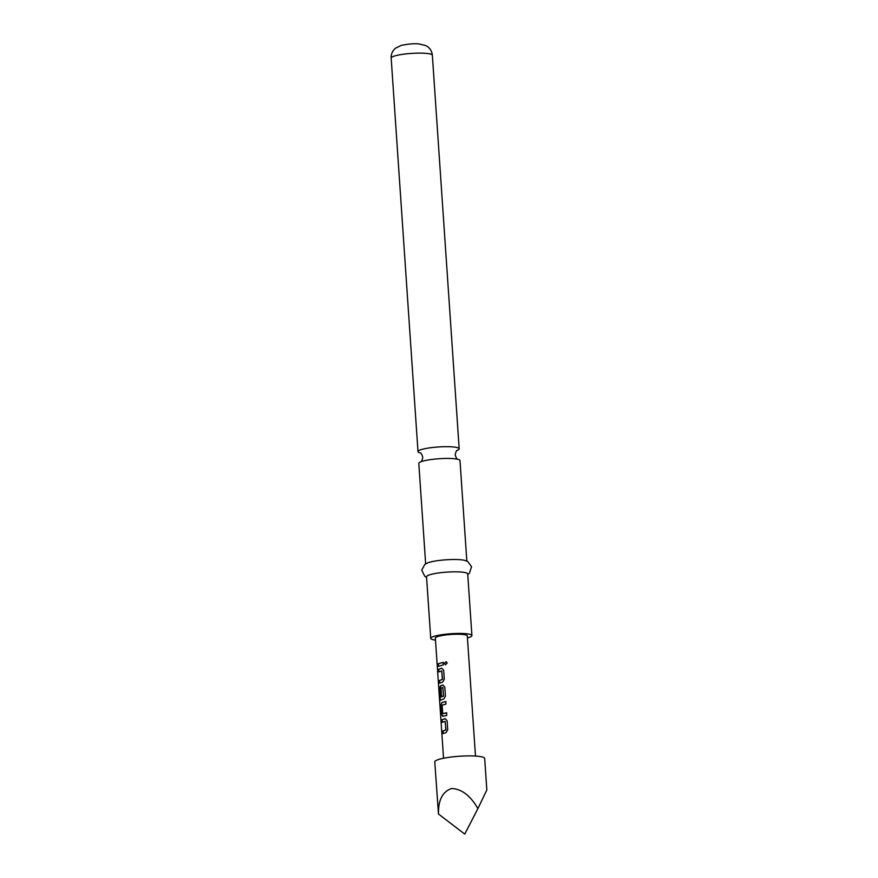 <?xml version="1.0" encoding="UTF-8"?>
<svg xmlns="http://www.w3.org/2000/svg" width="878" height="878" viewBox="0 0 878 878"><rect width="100%" height="100%" fill="white"/><g stroke="black" fill="none" stroke-linecap="round" stroke-linejoin="round"><path stroke-width="1.32" d="M447.231 662.989L445.475 664.789L444.345 663.428L446.079 661.628L447.231 662.989M445.486 664.789L444.487 663.45L446.079 661.617M425.654 563.874L418.806 463.375A20.633 3.249 -3.9 0 1 421.528 461.532A20.633 3.249 -3.9 0 1 422.702 461.169A20.633 3.249 -3.9 0 1 451.435 458.525A20.633 3.249 -3.9 0 1 457.032 459.117A20.633 3.249 -3.9 0 1 459.984 460.566L466.833 561.064M477.906 808.594L486.829 789.98L484.678 758.471A25.012 3.94 176.1 0 0 474.329 756.002A25.012 3.94 176.1 0 0 448.241 757.44A25.012 3.94 176.1 0 0 434.775 761.874L438.484 814.016C438.199 800.088 442.578 791.583 451.632 788.499C461.696 788.96 470.454 795.655 477.906 808.594L464.758 834.1L438.484 814.016M441.985 719.73L445.146 718.698L447.111 720.728L447.725 729.783L446.09 732.581L442.929 733.613L442.753 731.034L445.794 729.848L445.223 721.486L442.161 722.32L441.985 719.73L445.333 718.709M441.623 714.385L440.997 705.33L441.864 702.499L445.794 701.489L445.969 704.079L442.139 705.221L442.71 713.595L446.562 712.793L446.737 715.383L442.808 716.382L441.623 714.385L440.997 705.33M439.154 687.046L439.9 697.428L443.478 695.936L442.907 687.573L440.965 688.122L441.469 695.475L440.361 695.925L439.856 688.506L440.712 685.674L442.852 685.059L444.817 687.09L445.431 696.144L443.807 698.943L440.021 700.359L439.154 687.046M438.539 669.277L441.711 668.246L443.664 670.276L444.279 679.331L442.655 682.129L439.494 683.161L439.318 680.571L442.347 679.396L441.777 671.033L438.715 671.868L438.539 669.277L441.897 668.257M438.166 663.757L443.127 662.341L443.302 664.92L438.341 666.347L438.166 663.757L443.28 662.363M443.544 758.241L435.356 638.054A16.002 2.513 -3.9 0 1 443.972 635.211A16.002 2.513 -3.9 0 1 460.665 634.3A16.002 2.513 -3.9 0 1 467.294 635.87L475.492 756.068M457.229 450.359A20.633 3.249 176.1 0 0 459.183 448.812A20.633 3.249 176.1 0 0 450.633 446.77A20.633 3.249 176.1 0 0 421.901 449.415A20.633 3.249 176.1 0 0 418.005 451.621A20.633 3.249 176.1 0 0 420.145 452.883M467.436 637.922A20.633 3.249 176.1 0 0 468.018 637.757A20.633 3.249 176.1 0 0 471.914 635.562L467.711 573.96A20.633 3.249 176.1 0 0 453.344 571.841A20.633 3.249 176.1 0 0 430.429 574.563A20.633 3.249 176.1 0 0 426.532 576.758L430.736 638.372A20.633 3.249 176.1 0 0 435.488 640.095M471.914 635.562A20.633 3.249 176.1 0 0 457.548 633.444A20.633 3.249 176.1 0 0 434.632 636.166A20.633 3.249 176.1 0 0 430.736 638.372M467.744 574.519L469.379 573.279L471.563 566.716L467.776 561.536L464.703 560.362A20.633 3.249 176.1 0 0 429.583 562.238A20.633 3.249 176.1 0 0 427.674 562.886L424.787 564.466L421.736 570.107L424.798 576.319L426.576 577.329M438.583 666.347L438.396 663.757M438.956 671.868L438.78 669.277M439.724 683.161L439.549 680.571L442.534 679.407L441.656 670.891M443.368 696.133L439.9 697.428M440.262 700.348L439.395 687.035M440.591 695.925L440.087 688.506L440.932 685.685L443.039 685.081M443.566 696.144L442.775 687.419M441.239 705.33L441.864 702.499M443.028 716.382L441.853 714.385M446.726 712.815L442.808 713.737M442.084 702.499L445.947 701.511M442.391 722.32L442.216 719.73M443.16 733.613L442.984 731.023L445.98 729.87L445.091 721.343M391.171 58.047C391.017 54.096 392.444 50.836 395.462 48.246L401.081 45.458C407.996 43.966 413.911 43.439 418.817 43.9L425.665 45.513C429.649 47.566 431.877 50.803 432.349 55.237A20.633 3.249 176.1 0 0 417.983 53.13A20.633 3.249 176.1 0 0 395.067 55.852A20.633 3.249 176.1 0 0 391.171 58.047L418.005 451.621M420.661 461.883C421.506 461.828 422.208 460.259 422.779 457.197C421.802 454.233 420.891 452.785 420.046 452.839L420.957 453.07M457.943 459.348C457.098 459.403 456.187 457.943 455.21 454.98C455.781 451.918 456.483 450.359 457.328 450.293L456.45 450.644M432.349 55.237L459.183 448.812"/></g></svg>

